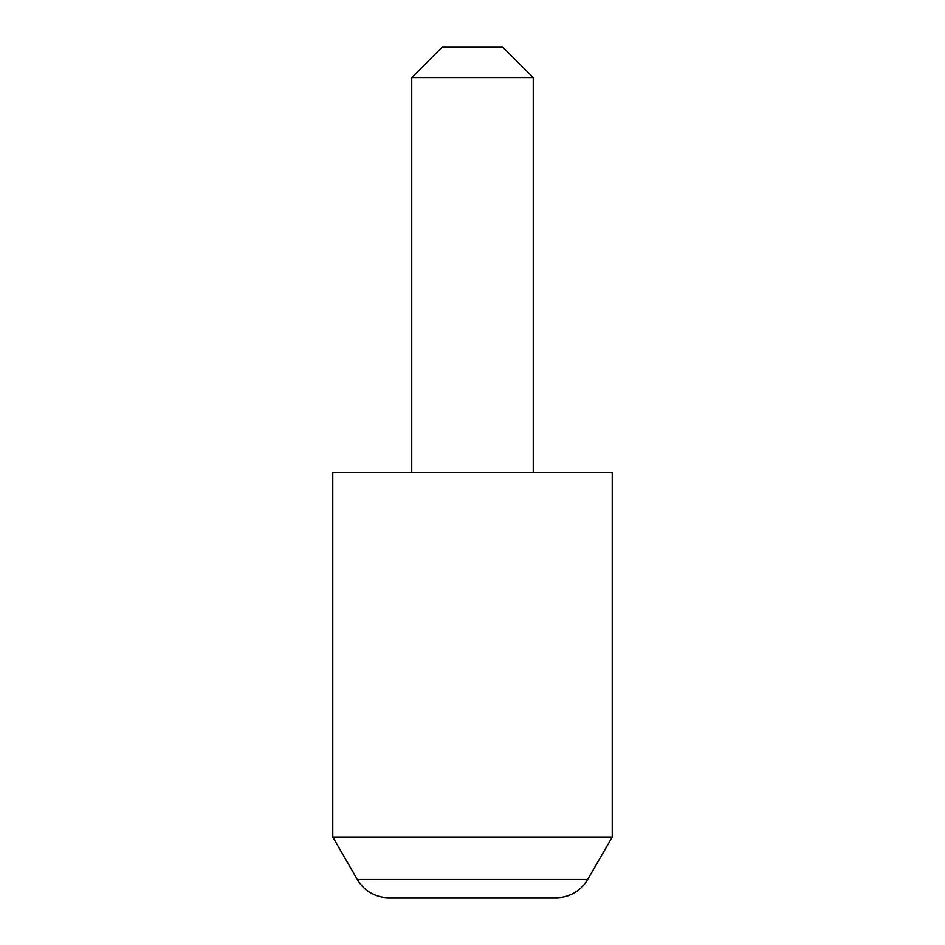 <?xml version="1.0" encoding="UTF-8"?>
<svg xmlns="http://www.w3.org/2000/svg" width="945" height="945" viewBox="0 0 945 945"><rect width="100%" height="100%" fill="white"/><g stroke="black" fill="none" stroke-linecap="round" stroke-linejoin="round"><path stroke-width="0.71" stroke-dasharray="4.72 3.54" d="M411.748 472.5L533.252 472.5L411.748 472.5M612.23 836.998L332.77 836.998M612.23 472.5L332.77 472.5M411.748 77.62L533.252 77.62M502.87 47.25L442.13 47.25M587.672 879.523L357.328 879.523"/><path stroke-width="1.42" d="M357.328 879.523L587.672 879.523L612.23 836.998L332.77 836.998L357.328 879.523A36.453 36.453 0 0 0 388.891 897.75L556.109 897.75L388.891 897.75M587.672 879.523A36.453 36.453 0 0 1 556.109 897.75M442.13 47.25L502.87 47.25L533.252 77.62L411.748 77.62L442.13 47.25M533.252 472.5L533.252 77.62M411.748 472.5L411.748 77.62M612.23 836.998L612.23 472.5L332.77 472.5L332.77 836.998"/></g></svg>
